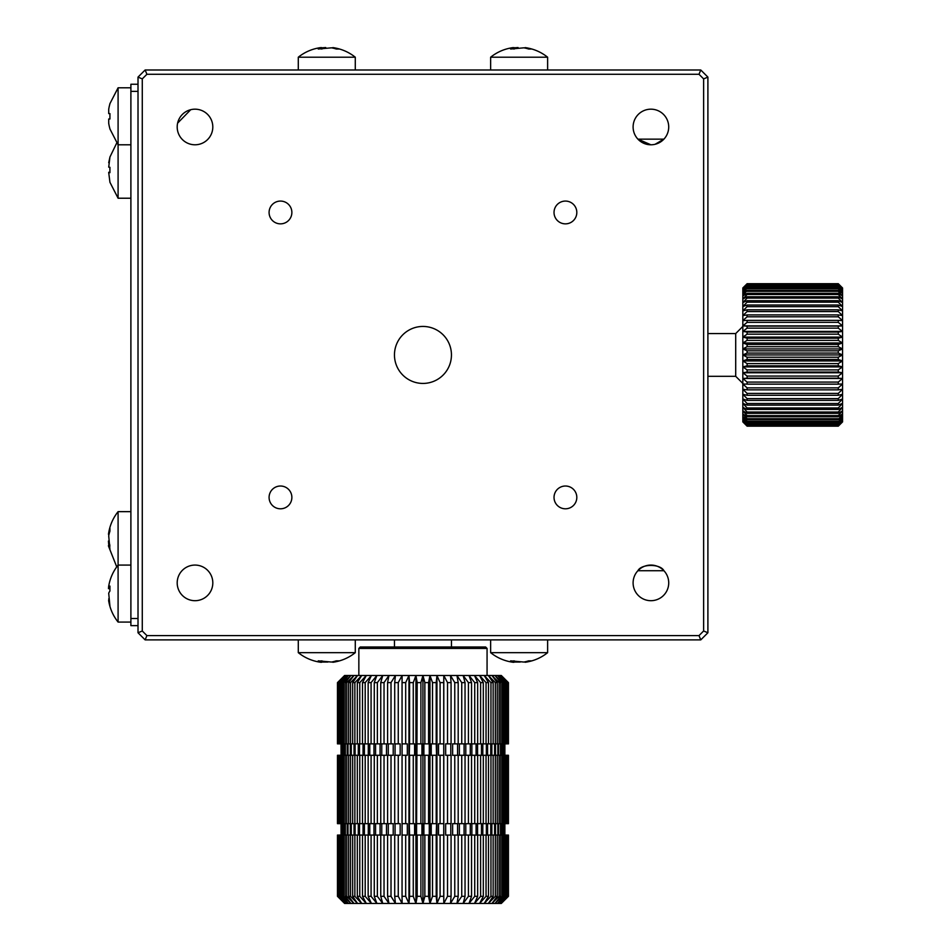 <?xml version="1.0" encoding="UTF-8"?>
<svg xmlns="http://www.w3.org/2000/svg" width="951" height="951" viewBox="0 0 951 951"><rect width="100%" height="100%" fill="white"/><g stroke="black" fill="none" stroke-linecap="round" stroke-linejoin="round"><path stroke-width="1.43" d="M321.533 660.909L321.533 662.3L320.653 662.265C312.308 661.076 304.855 657.878 298.293 652.671L355.282 652.671L355.282 639.88M298.293 652.671L298.293 639.88M321.533 662.3L318.24 660.85L331.507 662.051A45.505 39.526 -90 0 0 336.285 660.85L338.972 660.85A45.505 39.526 90 0 1 334.193 662.051L332.6 662.051M355.282 652.671C348.72 657.878 341.266 661.076 332.921 662.265L332.042 661.955M327.893 662.051L322.068 662.051A45.505 39.526 90 0 1 321.533 661.955M633.104 582.892A17.807 17.807 0 0 1 659.816 567.462A17.807 17.807 0 0 1 659.816 598.31A17.807 17.807 0 0 1 633.104 582.892M633.104 126.982A17.807 17.807 0 0 1 659.816 111.564A17.807 17.807 0 0 1 659.816 142.4A17.807 17.807 0 0 1 633.104 126.982M177.195 126.982A17.807 17.807 0 0 1 203.906 111.564A17.807 17.807 0 0 1 203.906 142.4A17.807 17.807 0 0 1 177.195 126.982M177.195 582.892A17.807 17.807 0 0 1 203.906 567.462A17.807 17.807 0 0 1 203.906 598.31A17.807 17.807 0 0 1 177.195 582.892M394.463 354.937A28.494 28.494 0 0 1 437.198 330.259A28.494 28.494 0 0 1 437.198 379.615A28.494 28.494 0 0 1 394.463 354.937M269.085 212.465A11.4 11.4 0 0 1 286.18 202.599A11.4 11.4 0 0 1 286.18 222.332A11.4 11.4 0 0 1 269.085 212.465M269.085 497.409A11.4 11.4 0 0 1 286.18 487.542A11.4 11.4 0 0 1 286.18 507.275A11.4 11.4 0 0 1 269.085 497.409M554.029 497.409A11.4 11.4 0 0 1 571.123 487.542A11.4 11.4 0 0 1 571.123 507.275A11.4 11.4 0 0 1 554.029 497.409M554.029 212.465A11.4 11.4 0 0 1 571.123 202.599A11.4 11.4 0 0 1 571.123 222.332A11.4 11.4 0 0 1 554.029 212.465M146.906 635.601L698.997 635.601L703.621 630.988L703.621 78.885L698.997 74.273L146.906 74.273L142.281 78.885L142.281 630.988L146.906 635.601L145.134 639.88L700.768 639.88L707.901 632.76L703.621 630.988M663.905 570.719C660.422 563.705 641.402 563.67 637.907 570.719L663.905 570.719M655.084 144.29L663.905 139.155L637.907 139.155L650.912 144.79M190.723 109.698C194.04 109.092 194.04 109.092 190.723 109.698L177.611 123.143M190.723 600.176C194.04 600.782 194.04 600.782 190.723 600.176M698.997 635.601L700.768 639.88M142.281 630.988L138.014 632.76L145.134 639.88M138.014 632.76L138.014 77.114L142.281 78.885M146.906 74.273L145.134 69.994L138.014 77.114M145.134 69.994L700.768 69.994L698.997 74.273M703.621 78.885L707.901 77.114L700.768 69.994M707.901 77.114L707.901 632.76M138.014 618.507L130.893 618.507L130.893 625.627L138.014 625.627M130.893 618.507L130.893 91.367L138.014 91.367M138.014 84.247L130.893 84.247L130.893 91.367M130.893 180.001L130.893 182.675M130.893 461.663L130.893 465.277M130.893 411.26L130.893 412.056M130.893 163.061L130.893 167.982M109.852 103.778L118.09 87.801L118.09 198.224L130.893 198.224M118.09 87.801L130.893 87.801M109.924 103.814L109.924 103.814A45.505 45.505 0 0 0 108.711 109.317L108.711 113.585L109.924 113.585L109.924 119.006L108.711 119.006L108.711 123.273A45.505 45.505 0 0 0 109.924 128.777L109.924 128.777M108.711 119.006L109.924 119.006L108.711 119.006M513.885 660.909L513.885 662.3L512.969 662.253C504.624 661.076 497.183 657.878 490.633 652.671L547.621 652.671L547.621 639.88M490.633 652.671L490.633 639.88M513.885 662.3L510.616 660.85L523.87 662.051A45.505 39.609 -90 0 0 528.649 660.85L531.324 660.85A45.505 39.609 90 0 1 526.533 662.051L524.916 662.051M547.621 652.671C541.06 657.878 533.618 661.076 525.273 662.253L524.358 661.967M520.197 662.051L514.384 662.051A45.505 39.609 90 0 1 513.885 661.967M394.463 647.001L394.463 639.88M108.937 534.747L108.473 534.272C109.627 525.832 112.836 518.283 118.09 511.65L118.09 622.073L130.893 622.073M108.711 534.034L108.711 532.833A45.505 37.933 -0 0 1 109.924 528.257L109.924 531.24A45.505 37.933 180 0 0 108.711 535.829L109.924 549.298L108.473 546.029L116.735 566.867M108.937 545.553A45.505 37.933 -0 0 1 108.711 544.471L108.438 541.048M108.711 162.692L109.924 157.188L108.711 167.162A45.505 0.927 -0 0 0 109.924 167.269L109.924 172.69A45.505 0.927 180 0 1 108.711 172.571L109.924 182.152M109.924 182.259L118.09 198.212M109.9 172.286L108.711 172.286A45.505 0.927 180 0 1 109.888 172.179M109.852 169.73L109.888 167.269M109.852 588.645L108.497 588.645L108.616 586.708C109.888 578.648 113.05 571.432 118.09 565.084L130.893 565.084M109.852 588.289L108.711 588.289A45.505 18.319 -0 0 1 109.924 586.078L109.924 591.035A45.505 18.319 180 0 0 108.711 593.246L109.924 606.096L108.616 600.45C109.888 608.509 113.05 615.713 118.09 622.073M109.151 601.056L108.711 598.868M332.042 47.919L332.921 47.609C341.266 48.798 348.72 51.996 355.282 57.203L298.293 57.203L298.293 69.994M355.282 57.203L355.282 69.994M332.6 47.823L334.193 47.823A45.505 39.526 90 0 1 338.972 49.024L336.285 49.024A45.505 39.526 -90 0 0 331.507 47.823L318.24 49.024L320.653 47.609C312.308 48.798 304.855 51.996 298.293 57.203M320.974 48.953L320.974 47.823L319.381 47.823M321.533 47.919A45.505 39.526 90 0 1 322.068 47.823L325.741 47.55M524.358 47.907L525.273 47.621C533.618 48.798 541.06 51.996 547.621 57.203L490.633 57.203L490.633 69.994M547.621 57.203L547.621 69.994M524.916 47.823L526.533 47.823A45.505 39.609 90 0 1 531.324 49.024L528.649 49.024A45.505 39.609 -90 0 0 523.87 47.823L510.616 49.024L512.969 47.621C504.624 48.798 497.183 51.996 490.633 57.203M513.326 48.953L513.326 47.823L511.709 47.823M513.885 47.907A45.505 39.609 90 0 1 514.384 47.823L518.069 47.55M742.826 348.934L747.106 350.824L747.106 353.059L742.826 354.937L747.106 357.219L838.283 357.219L842.562 354.937L838.283 353.059L838.283 350.824L842.562 348.934L838.283 346.687L838.283 344.464L842.562 342.978L838.283 340.375L838.283 338.187L842.562 337.118L838.283 334.181L838.283 332.054L842.562 331.412L838.283 328.166L838.283 326.098L842.562 325.884L838.283 322.353L838.283 320.368L842.562 320.594L838.283 316.802L838.283 314.924L842.562 315.577L838.283 311.559L838.283 309.812L842.562 310.882L838.283 306.674L838.283 305.045L842.562 306.543L838.283 302.168L838.283 300.694L842.562 302.584L838.283 298.091L838.283 296.771L842.562 299.054L838.283 294.477L838.283 293.324L842.562 295.975L838.283 291.339L838.283 290.364L842.562 293.36L838.283 288.724L838.283 287.927L842.562 291.256L838.283 286.631L842.562 289.651L838.283 285.098L842.562 288.581L838.283 283.909L842.562 288.046L838.283 283.707L747.106 283.719L742.826 288.046L747.106 283.909L742.826 288.581L747.106 284.682L742.826 289.651L747.106 286.025L742.826 291.256L747.106 287.927L742.826 293.36L747.106 290.364L742.826 295.975L747.106 293.324L747.106 294.477L742.826 299.054L747.106 296.771L747.106 298.091L742.826 302.584L747.106 300.694L747.106 302.168L742.826 306.543L747.106 305.045L747.106 306.674L742.826 310.882L747.106 309.812L747.106 311.559L742.826 315.577L747.106 314.924L747.106 316.802L742.826 320.594L747.106 320.368L747.106 322.353L742.826 325.884L747.106 326.098L747.106 328.166L742.826 331.412L747.106 332.054L747.106 334.181L742.826 337.118L747.106 338.187L747.106 340.375L742.826 342.978L747.106 344.464L747.106 346.687L742.826 348.934L742.826 360.94L747.106 363.591L747.106 365.814L742.826 366.896L747.106 369.891L747.106 372.079L742.826 372.756L747.106 376.073L747.106 378.201L742.826 378.462L747.106 382.088L747.106 384.145L742.826 383.99L747.106 387.877L747.106 389.851L742.826 389.28L747.106 393.405L747.106 395.283L742.826 394.296L747.106 398.624L747.106 400.383L742.826 398.992L747.106 403.497L747.106 405.114L742.826 403.331L747.106 407.967L747.106 409.441L742.826 407.29L747.106 412.021L747.106 413.34L742.826 410.82L747.106 415.611L747.106 416.752L742.826 413.899L747.106 418.713L747.106 419.676L742.826 416.514L747.106 421.305L747.106 422.078L742.826 418.618L747.106 423.35L742.826 420.223L747.106 425.252L742.826 421.293L747.106 425.989L742.826 421.828L747.106 426.167L838.283 426.167L842.562 421.828L838.283 425.989L842.562 421.293L838.283 425.252L842.562 420.223L838.283 423.944L842.562 418.618L838.283 422.078L842.562 416.514L838.283 419.676L842.562 413.899L838.283 416.752L838.283 415.611L842.562 410.82L838.283 413.34L838.283 412.021L842.562 407.29L838.283 409.441L838.283 407.967L842.562 403.331L838.283 405.114L838.283 403.497L842.562 398.992L838.283 400.383L838.283 398.624L842.562 394.296L838.283 395.283L838.283 393.405L842.562 389.28L838.283 389.851L838.283 387.877L842.562 383.99L838.283 384.145L838.283 382.088L842.562 378.462L838.283 378.201L838.283 376.073L842.562 372.756L838.283 372.079L838.283 369.891L842.562 366.896L838.283 365.814L838.283 363.591L842.562 360.94L838.283 359.454L747.106 359.454L742.826 360.94L742.826 421.899L747.106 426.167L838.283 426.167L842.562 421.899L842.562 287.975L838.283 283.707L747.106 283.707L742.826 287.975L742.826 348.934L842.562 348.934M747.106 350.824L838.283 350.824M838.283 353.059L747.106 353.059M838.283 346.687L747.106 346.687M747.106 344.464L838.283 344.464M838.283 340.375L747.106 340.375M747.106 338.187L838.283 338.187M838.283 334.181L747.106 334.181M747.106 332.054L838.283 332.054M838.283 328.166L747.106 328.166M747.106 326.098L838.283 326.098M838.283 322.353L747.106 322.353M747.106 320.368L838.283 320.368M838.283 316.802L747.106 316.802M747.106 314.924L838.283 314.924M838.283 311.559L747.106 311.559M747.106 309.812L838.283 309.812M838.283 306.674L747.106 306.674M747.106 305.045L838.283 305.045M838.283 302.168L747.106 302.168M747.106 300.694L838.283 300.694M838.283 298.091L747.106 298.091M747.106 296.771L838.283 296.771M838.283 294.477L747.106 294.477M747.106 293.324L838.283 293.324M838.283 291.339L747.106 291.339M747.106 290.364L838.283 290.364M838.283 288.724L747.106 288.724M747.106 287.927L838.283 287.927M838.283 286.631L747.106 286.631M747.106 286.025L838.283 286.025M838.283 285.098L747.106 285.098M747.106 284.682L838.283 284.682M838.283 284.123L747.106 284.123M747.106 283.909L838.283 283.909M838.283 425.989L747.106 425.989M747.106 425.798L838.283 425.798M838.283 425.252L747.106 425.252M747.106 424.859L838.283 424.859M838.283 423.944L747.106 423.944M747.106 423.35L838.283 423.35M838.283 422.078L747.106 422.078M747.106 421.305L838.283 421.305M838.283 419.676L747.106 419.676M747.106 418.713L838.283 418.713M838.283 416.752L747.106 416.752M747.106 415.611L838.283 415.611M838.283 413.34L747.106 413.34M747.106 412.021L838.283 412.021M838.283 409.441L747.106 409.441M747.106 407.967L838.283 407.967M838.283 405.114L747.106 405.114M747.106 403.497L838.283 403.497M838.283 400.383L747.106 400.383M747.106 398.624L838.283 398.624M838.283 395.283L747.106 395.283M747.106 393.405L838.283 393.405M838.283 389.851L747.106 389.851M747.106 387.877L838.283 387.877M838.283 384.145L747.106 384.145M747.106 382.088L838.283 382.088M838.283 378.201L747.106 378.201M747.106 376.073L838.283 376.073M838.283 372.079L747.106 372.079M747.106 369.891L838.283 369.891M838.283 365.814L747.106 365.814M747.106 363.591L838.283 363.591M838.283 359.454L838.283 357.219M747.106 357.219L747.106 359.454M707.901 333.563L735.705 333.563L742.826 326.443M735.705 333.563L735.705 376.311L742.826 383.431M742.826 354.937L842.562 354.937M742.826 360.94L842.562 360.94M742.826 366.896L842.562 366.896M742.826 372.756L842.562 372.756M742.826 378.462L842.562 378.462M742.826 325.884L842.562 325.884M742.826 331.412L842.562 331.412M742.826 337.118L842.562 337.118M742.826 342.978L842.562 342.978M337.664 896.329L337.664 835.061L337.486 896.329L344.678 903.45L337.664 896.329L345.308 903.45L338.52 896.329L346.556 903.45L340.054 896.329L341.052 896.329L348.435 903.45L342.265 896.329L343.573 896.329L350.895 903.45L345.118 896.329L346.735 896.329L353.95 903.45L348.601 896.329L350.515 896.329L357.552 903.45L352.678 896.329L354.866 896.329L361.689 903.45L357.326 896.329L359.775 896.329L366.313 903.45L362.497 896.329L365.196 896.329L371.401 903.45L368.156 896.329L371.08 896.329L376.893 903.45L374.266 896.329L377.369 896.329L382.766 903.45L380.757 896.329L384.038 896.329L388.959 903.45L387.592 896.329L391.016 896.329L395.426 903.45L394.713 896.329L398.255 896.329L402.107 903.45L402.059 896.329L405.685 896.329L408.966 903.45L409.572 896.329L413.269 896.329L415.932 903.45L417.192 896.329L417.192 835.061L416.562 835.061L417.192 682.616L415.932 675.495L413.269 682.616L409.572 682.616L408.966 675.495L405.685 682.616L402.059 682.616L402.107 675.495L398.255 682.616L394.713 682.616L395.426 675.495L391.016 682.616L387.592 682.616L388.959 675.495L384.038 682.616L380.757 682.616L382.766 675.495L377.369 682.616L374.266 682.616L376.893 675.495L371.08 682.616L368.156 682.616L371.401 675.495L365.196 682.616L362.497 682.616L366.313 675.495L359.775 682.616L357.326 682.616L361.689 675.495L354.866 682.616L352.678 682.616L357.552 675.495L350.515 682.616L348.601 682.616L353.95 675.495L346.735 682.616L345.118 682.616L350.895 675.495L343.573 682.616L342.265 682.616L348.435 675.495L341.052 682.616L340.054 682.616L346.556 675.495L339.186 682.616L345.308 675.495L337.664 682.616L344.678 675.495L337.474 682.616L337.664 743.884L337.664 682.616M337.474 835.061L337.474 896.329L344.595 903.45L422.957 903.45L424.859 896.329L428.58 896.329L429.983 903.45L432.515 896.329L436.212 896.329L436.949 903.45L440.087 896.329L443.725 896.329L443.796 903.45L447.529 896.329L451.071 896.329L450.489 903.45L454.768 896.329L458.192 896.329L456.955 903.45L461.746 896.329L465.039 896.329L463.149 903.45L468.427 896.329L471.541 896.329L469.009 903.45L474.727 896.329L477.652 896.329L474.513 903.45L480.612 896.329L483.31 896.329L479.589 903.45L486.044 896.329L488.493 896.329L484.214 903.45L490.954 896.329L493.153 896.329L488.35 903.45L495.328 896.329L497.242 896.329L491.952 903.45L499.109 896.329L500.737 896.329L495.007 903.45L502.283 896.329L503.602 896.329L497.48 903.45L504.826 896.329L505.813 896.329L499.346 903.45L506.693 896.329L500.606 903.45L508.238 896.329L501.236 903.45L508.44 896.329L508.238 835.061L508.238 896.329M417.192 896.329L420.913 896.329L422.957 903.45L501.308 903.45L508.44 896.329L508.44 835.061M508.44 743.884L508.44 682.616L501.236 675.495L508.238 682.616L508.416 743.884L508.416 682.616L501.308 675.495L344.595 675.495L337.474 682.616L337.474 743.884M508.238 682.616L500.606 675.495L507.37 682.616L499.346 675.495L505.813 682.616L504.826 682.616L497.48 675.495L503.602 682.616L502.283 682.616L495.007 675.495L500.737 682.616L499.109 682.616L491.952 675.495L497.242 682.616L495.328 682.616L488.35 675.495L493.153 682.616L490.954 682.616L484.214 675.495L488.493 682.616L486.044 682.616L479.589 675.495L483.31 682.616L480.612 682.616L474.513 675.495L477.652 682.616L474.727 682.616L469.009 675.495L471.541 682.616L468.427 682.616L463.149 675.495L465.039 682.616L461.746 682.616L456.955 675.495L458.192 682.616L454.768 682.616L450.489 675.495L451.071 682.616L447.529 682.616L443.796 675.495L443.725 682.616L440.087 682.616L436.949 675.495L436.212 682.616L432.515 682.616L429.983 675.495L428.58 682.616L424.859 682.616L422.957 675.495L420.913 682.616L420.913 743.884L421.935 743.884L421.935 755.284L420.913 755.284L420.913 823.661L421.935 823.661L421.935 835.061L420.913 835.061L420.913 896.329M409.572 896.329L409.572 835.061L413.269 835.061L413.269 896.329M402.059 896.329L402.059 835.061L405.685 835.061L405.685 896.329M394.713 896.329L394.713 835.061L398.255 835.061L398.255 896.329M387.592 896.329L387.592 835.061L391.016 835.061L391.016 896.329M380.757 896.329L380.757 835.061L384.038 835.061L384.038 896.329M374.266 896.329L374.266 835.061L377.369 835.061L377.369 896.329M368.156 896.329L368.156 835.061L371.08 835.061L371.08 896.329M362.497 896.329L362.497 835.061L365.196 835.061L365.196 896.329M357.326 896.329L357.326 835.061L359.775 835.061L359.775 896.329M352.678 896.329L352.678 835.061L354.866 835.061L354.866 896.329M348.601 896.329L348.601 835.061L350.515 835.061L350.515 896.329M345.118 896.329L345.118 835.061L346.735 835.061L346.735 896.329M342.265 896.329L342.265 835.061L343.573 835.061L343.573 896.329M340.054 896.329L340.054 835.061L341.052 835.061L341.052 896.329M338.52 896.329L338.52 835.061L339.186 835.061L339.186 896.329M337.664 835.061L337.997 896.329M507.893 896.329L508.238 835.061M506.693 896.329L506.693 835.061L507.37 835.061L507.37 896.329M504.826 896.329L504.826 835.061L505.813 835.061L505.813 896.329M502.283 896.329L502.283 835.061L503.602 835.061L503.602 896.329M499.109 896.329L499.109 835.061L500.737 835.061L500.737 896.329M495.328 896.329L495.328 835.061L497.242 835.061L497.242 896.329M490.954 896.329L490.954 835.061L493.153 835.061L493.153 896.329M486.044 896.329L486.044 835.061L488.493 835.061L488.493 896.329M480.612 896.329L480.612 835.061L483.31 835.061L483.31 896.329M474.727 896.329L474.727 835.061L477.652 835.061L477.652 896.329M468.427 896.329L468.427 835.061L471.541 835.061L471.541 896.329M461.746 896.329L461.746 835.061L465.039 835.061L465.039 896.329M454.768 896.329L454.768 835.061L458.192 835.061L458.192 896.329M447.529 896.329L447.529 835.061L451.071 835.061L451.071 896.329M440.087 896.329L440.087 835.061L443.725 835.061L443.725 896.329M432.515 896.329L432.515 835.061L436.212 835.061L436.212 896.329M424.859 896.329L424.859 835.061L428.58 835.061L428.58 896.329M413.269 682.616L413.269 743.884L409.572 743.884L409.572 682.616M405.685 682.616L405.685 743.884L402.059 743.884L402.059 682.616M398.255 682.616L398.255 743.884L394.713 743.884L394.713 682.616M391.016 682.616L391.016 743.884L387.592 743.884L387.592 682.616M384.038 682.616L384.038 743.884L380.757 743.884L380.757 682.616M377.369 682.616L377.369 743.884L374.266 743.884L374.266 682.616M371.08 682.616L371.08 743.884L368.156 743.884L368.156 682.616M365.196 682.616L365.196 743.884L362.497 743.884L362.497 682.616M359.775 682.616L359.775 743.884L357.326 743.884L357.326 682.616M354.866 682.616L354.866 743.884L352.678 743.884L352.678 682.616M350.515 682.616L350.515 743.884L348.601 743.884L348.601 682.616M346.735 682.616L346.735 743.884L345.118 743.884L345.118 682.616M343.573 682.616L343.573 743.884L342.265 743.884L342.265 682.616M341.052 682.616L341.052 743.884L340.054 743.884L340.054 682.616M339.186 682.616L339.186 743.884L338.52 743.884L338.52 682.616M337.997 682.616L337.664 743.884M508.238 743.884L507.893 682.616M507.37 682.616L507.37 743.884L506.693 743.884L506.693 682.616M505.813 682.616L505.813 743.884L504.826 743.884L504.826 682.616M503.602 682.616L503.602 743.884L502.283 743.884L502.283 682.616M500.737 682.616L500.737 743.884L499.109 743.884L499.109 682.616M497.242 682.616L497.242 743.884L495.328 743.884L495.328 682.616M493.153 682.616L493.153 743.884L490.954 743.884L490.954 682.616M488.493 682.616L488.493 743.884L486.044 743.884L486.044 682.616M483.31 682.616L483.31 743.884L480.612 743.884L480.612 682.616M477.652 682.616L477.652 743.884L474.727 743.884L474.727 682.616M471.541 682.616L471.541 743.884L468.427 743.884L468.427 682.616M465.039 682.616L465.039 743.884L461.746 743.884L461.746 682.616M458.192 682.616L458.192 743.884L454.768 743.884L454.768 682.616M451.071 682.616L451.071 743.884L447.529 743.884L447.529 682.616M443.725 682.616L443.725 743.884L440.087 743.884L440.087 682.616M436.212 682.616L436.212 743.884L432.515 743.884L432.515 682.616M428.58 682.616L428.58 743.884L424.859 743.884L424.859 682.616M409.572 835.061L409.263 823.661L414.6 823.661L414.6 835.061L413.269 835.061M405.685 743.884L407.325 743.884L407.325 755.284L402.059 755.284L402.059 823.661L407.325 823.661L407.325 835.061L405.685 835.061M398.255 743.884L400.181 743.884L400.181 755.284L394.713 755.284L394.713 823.661L400.181 823.661L400.181 835.061L398.255 835.061M391.016 743.884L393.215 743.884L393.215 755.284L387.592 755.284L387.592 823.661L393.215 823.661L393.215 835.061L391.016 835.061M384.038 743.884L386.498 743.884L386.498 755.284L380.757 755.284L380.757 823.661L386.498 823.661L386.498 835.061L384.038 835.061M377.369 743.884L380.067 743.884L380.067 755.284L374.266 755.284L374.266 823.661L380.067 823.661L380.067 835.061L377.369 835.061M371.08 743.884L373.981 743.884L373.981 755.284L341.052 755.284L341.029 743.884L341.076 755.284L337.486 755.284L337.486 823.661L373.981 823.661L373.981 835.061L371.08 835.061M368.156 835.061L365.196 835.061M362.497 835.061L359.775 835.061M357.326 835.061L354.866 835.061M352.678 835.061L350.515 835.061M348.601 835.061L346.735 835.061M345.118 835.061L343.573 835.061M342.265 835.061L341.052 835.061L341.029 823.661L341.076 835.061M340.054 835.061L339.186 835.061M505.849 835.061L506.693 835.061M474.727 835.061L471.874 835.061L471.874 823.661L504.826 823.661L504.826 835.061L503.602 835.061M502.283 835.061L500.737 835.061M499.109 835.061L497.242 835.061M495.328 835.061L493.153 835.061M490.954 835.061L488.493 835.061M486.044 835.061L483.31 835.061M480.612 835.061L477.652 835.061M468.427 835.061L465.788 835.061L465.788 823.661L471.541 823.661L471.541 755.284L465.788 755.284L465.788 743.884L468.427 743.884M461.746 835.061L459.357 835.061L459.357 823.661L465.039 823.661L465.039 755.284L459.357 755.284L459.357 743.884L461.746 743.884M454.768 835.061L452.628 835.061L452.628 823.661L458.192 823.661L458.192 755.284L452.628 755.284L452.628 743.884L454.768 743.884M447.529 835.061L445.662 835.061L445.662 823.661L451.071 823.661L451.071 755.284L445.662 755.284L445.662 743.884L447.529 743.884M440.087 835.061L438.518 835.061L438.518 823.661L443.76 823.661L443.725 835.061M432.515 835.061L431.243 835.061L431.243 823.661L436.58 823.661L436.212 835.061M424.859 835.061L423.908 835.061L423.908 823.661L429.281 823.661L429.281 835.061L428.58 835.061M413.269 743.884L414.6 743.884L414.6 755.284L409.263 755.284L409.572 743.884M365.196 743.884L368.156 743.884M359.775 743.884L362.497 743.884M354.866 743.884L357.326 743.884M350.515 743.884L352.678 743.884M346.735 743.884L348.601 743.884M343.573 743.884L345.118 743.884M341.052 743.884L342.265 743.884M339.186 743.884L340.054 743.884M506.693 743.884L505.849 743.884M503.602 743.884L504.826 743.884L504.826 755.284L471.874 755.284L471.874 743.884L474.727 743.884M500.737 743.884L502.283 743.884M497.242 743.884L499.109 743.884M493.153 743.884L495.328 743.884M488.493 743.884L490.954 743.884M483.31 743.884L486.044 743.884M477.652 743.884L480.612 743.884M443.725 743.884L443.76 755.284L438.518 755.284L438.518 743.884L440.087 743.884M436.212 743.884L436.58 755.284L431.243 755.284L431.243 743.884L432.515 743.884M428.58 743.884L429.281 743.884L429.281 755.284L423.908 755.284L423.908 743.884L424.859 743.884M402.083 835.061L402.083 823.661M395.069 835.061L395.069 823.661M388.27 835.061L388.27 823.661M381.755 835.061L381.755 823.661M375.574 835.061L375.574 823.661M369.773 835.061L369.773 823.661M368.287 823.661L368.287 835.061M364.399 835.061L364.399 823.661M363.044 823.661L363.044 835.061M359.502 835.061L359.502 823.661M358.277 823.661L358.277 835.061M355.115 835.061L355.115 823.661M354.034 823.661L354.034 835.061M351.276 835.061L351.276 823.661M350.337 823.661L350.337 835.061M348.007 835.061L348.007 823.661M347.234 823.661L347.234 835.061M345.344 835.061L345.344 823.661M344.738 823.661L344.738 835.061M343.299 835.061L343.299 823.661M342.871 823.661L342.871 835.061M341.908 835.061L341.908 823.661M341.647 823.661L341.647 835.061M341.159 835.061L341.159 823.661M504.743 823.661L504.743 835.061M504.256 835.061L504.256 823.661M503.994 823.661L503.994 835.061M503.031 835.061L503.031 823.661M502.592 823.661L502.592 835.061M501.153 835.061L501.153 823.661M500.547 823.661L500.547 835.061M498.657 835.061L498.657 823.661M497.872 823.661L497.872 835.061M495.542 835.061L495.542 823.661M494.603 823.661L494.603 835.061M491.845 835.061L491.845 823.661M490.752 823.661L490.752 835.061M487.59 835.061L487.59 823.661M486.365 823.661L486.365 835.061M482.823 835.061L482.823 823.661M481.456 823.661L481.456 835.061M477.568 835.061L477.568 823.661M476.082 823.661L476.082 835.061M470.281 823.661L470.281 835.061M464.088 823.661L464.088 835.061M457.574 823.661L457.574 835.061M450.786 823.661L450.786 835.061M402.083 755.284L402.083 743.884M395.069 755.284L395.069 743.884M388.27 755.284L388.27 743.884M381.755 755.284L381.755 743.884M375.574 755.284L375.574 743.884M369.773 755.284L369.773 743.884M368.287 743.884L368.287 755.284M364.399 755.284L364.399 743.884M363.044 743.884L363.044 755.284M359.502 755.284L359.502 743.884M358.277 743.884L358.277 755.284M355.115 755.284L355.115 743.884M354.034 743.884L354.034 755.284M351.276 755.284L351.276 743.884M350.337 743.884L350.337 755.284M348.007 755.284L348.007 743.884M347.234 743.884L347.234 755.284M345.344 755.284L345.344 743.884M344.738 743.884L344.738 755.284M343.299 755.284L343.299 743.884M342.871 743.884L342.871 755.284M341.908 755.284L341.908 743.884M341.647 743.884L341.647 755.284M341.159 755.284L341.159 743.884M504.743 743.884L504.743 755.284M504.256 755.284L504.256 743.884M503.994 743.884L503.994 755.284M503.031 755.284L503.031 743.884M502.592 743.884L502.592 755.284M501.153 755.284L501.153 743.884M500.547 743.884L500.547 755.284M498.657 755.284L498.657 743.884M497.872 743.884L497.872 755.284M495.542 755.284L495.542 743.884M494.603 743.884L494.603 755.284M491.845 755.284L491.845 743.884M490.752 743.884L490.752 755.284M487.59 755.284L487.59 743.884M486.365 743.884L486.365 755.284M482.823 755.284L482.823 743.884M481.456 743.884L481.456 755.284M477.568 755.284L477.568 743.884M476.082 743.884L476.082 755.284M470.281 743.884L470.281 755.284M464.088 743.884L464.088 755.284M457.574 743.884L457.574 755.284M450.786 743.884L450.786 755.284M505.849 755.284L504.826 755.284L504.826 823.661L505.849 823.661M507.37 823.661L508.44 823.661L508.416 755.284L505.813 755.284L505.813 823.661L507.37 823.661L507.37 755.284M337.486 755.284L337.474 823.661M508.44 755.284L508.44 823.661M413.269 755.284L413.269 823.661M409.572 823.661L409.572 755.284M405.685 755.284L405.685 823.661M398.255 755.284L398.255 823.661M391.016 755.284L391.016 823.661M384.038 755.284L384.038 823.661M377.369 755.284L377.369 823.661M371.08 755.284L371.08 823.661M368.156 823.661L368.156 755.284M365.196 755.284L365.196 823.661M362.497 823.661L362.497 755.284M359.775 755.284L359.775 823.661M357.326 823.661L357.326 755.284M354.866 755.284L354.866 823.661M352.678 823.661L352.678 755.284M350.515 755.284L350.515 823.661M348.601 823.661L348.601 755.284M346.735 755.284L346.735 823.661M345.118 823.661L345.118 755.284M343.573 755.284L343.573 823.661M342.265 823.661L342.265 755.284M341.052 755.284L341.052 823.661M340.054 823.661L340.054 755.284M339.186 755.284L339.186 823.661M338.52 823.661L338.52 755.284M337.997 755.284L337.997 823.661M337.664 823.661L337.664 755.284M508.238 755.284L508.238 823.661M507.893 823.661L507.893 755.284M506.693 823.661L506.693 755.284M503.602 755.284L503.602 823.661M502.283 823.661L502.283 755.284M500.737 755.284L500.737 823.661M499.109 823.661L499.109 755.284M497.242 755.284L497.242 823.661M495.328 823.661L495.328 755.284M493.153 755.284L493.153 823.661M490.954 823.661L490.954 755.284M488.493 755.284L488.493 823.661M486.044 823.661L486.044 755.284M483.31 755.284L483.31 823.661M480.612 823.661L480.612 755.284M477.652 755.284L477.652 823.661M474.727 823.661L474.727 755.284M468.427 823.661L468.427 755.284M461.746 823.661L461.746 755.284M454.768 823.661L454.768 755.284M447.529 823.661L447.529 755.284M443.725 755.284L443.725 823.661M440.087 823.661L440.087 755.284M436.212 755.284L436.212 823.661M432.515 823.661L432.515 755.284M428.58 755.284L428.58 823.661M424.859 823.661L424.859 755.284M417.192 823.661L420.913 823.661M420.913 755.284L417.192 755.284M420.913 743.884L417.192 743.884M417.192 835.061L420.913 835.061M420.913 682.616L417.192 682.616M358.848 648.427L360.263 647.001L485.64 647.001L487.067 648.427L358.848 648.427L358.848 675.495M422.957 675.495L422.957 903.45M429.983 675.495L429.983 903.45M436.949 675.495L436.949 903.45M443.796 675.495L443.796 903.45M408.966 675.495L408.966 903.45M415.932 675.495L415.932 903.45M320.974 662.051L320.974 660.921M322.068 662.051L322.068 660.897M513.326 662.051L513.326 660.921M514.384 662.051L514.384 660.897M108.711 532.833L109.413 532.833M108.711 544.471L109.757 544.471M108.711 546.266L109.852 546.266M322.068 47.823L322.068 48.977M514.384 47.823L514.384 48.977M109.852 128.825L118.09 144.79L130.893 144.79M451.452 647.001L451.452 639.88M118.09 511.65L130.893 511.65M109.876 545.553L108.462 545.553M109.852 157.2L116.735 143.007M321.533 48.965L321.533 47.574M513.885 48.965L513.885 47.574M707.901 376.311L735.705 376.311M504.874 835.061L504.874 823.661M504.874 755.284L504.874 743.884M487.067 675.495L487.067 648.427"/></g></svg>
